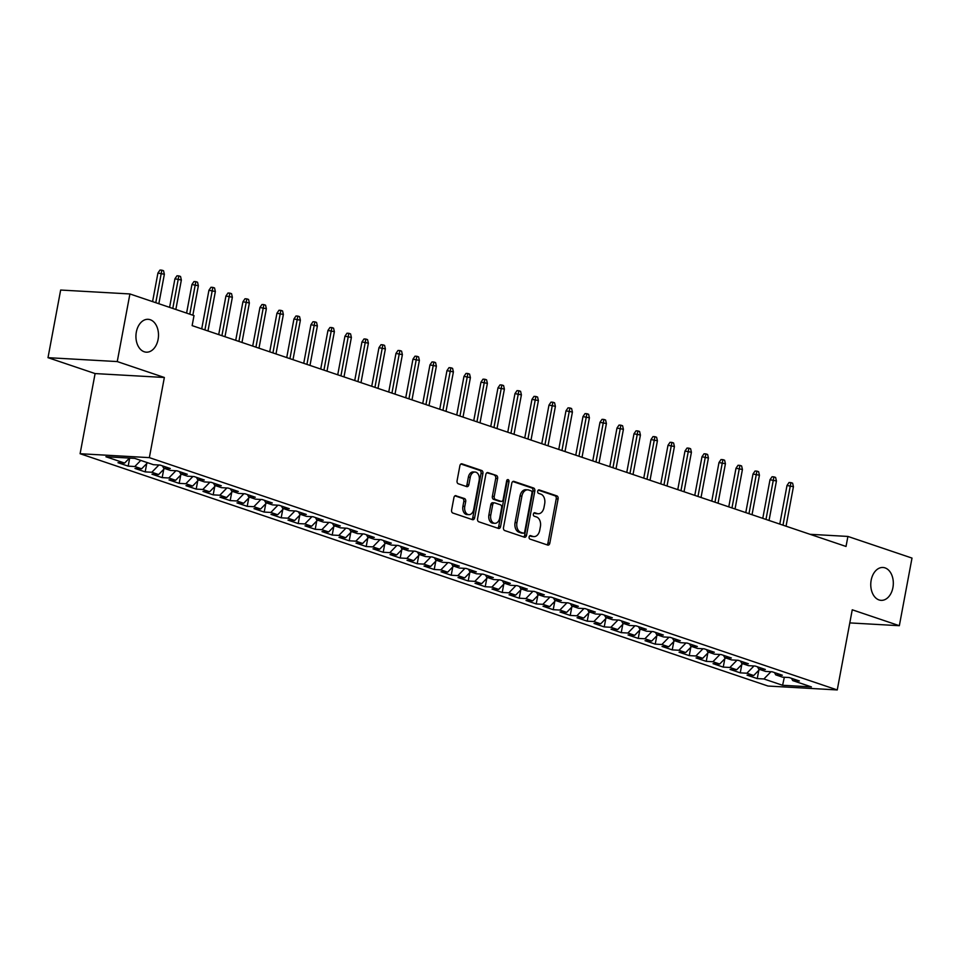 <?xml version="1.0" encoding="UTF-8"?>
<svg xmlns="http://www.w3.org/2000/svg" width="960" height="960" viewBox="0 0 960 960"><rect width="100%" height="100%" fill="white"/><g stroke="black" fill="none" stroke-linecap="round" stroke-linejoin="round"><path stroke-width="1.44" d="M529.116 536.964A1.764 1.212 93.2 0 0 529.956 539.076L547.692 545.064A2.52 1.728 93.2 0 0 548.004 545.124A2.52 1.728 93.2 0 0 549.816 543.168L558.096 498.912A2.52 1.728 93.2 0 0 556.896 495.9L539.16 489.912A1.764 1.212 93.2 0 0 538.512 493.344L540.816 494.124A8.076 5.532 93.2 0 1 544.68 503.796L543.984 507.48A8.076 5.532 93.2 0 1 538.2 513.744A8.076 5.532 93.2 0 1 537.18 513.54L534.888 512.772A1.764 1.212 93.2 0 0 534.24 516.216L536.532 516.984A8.076 5.532 93.2 0 1 540.396 526.656L539.712 530.34A8.076 5.532 93.2 0 1 533.916 536.604A8.076 5.532 93.2 0 1 532.896 536.412L530.604 535.632A1.764 1.212 93.2 0 0 529.116 536.964M158.1 339.42A16.464 11.268 93.2 0 0 148.14 319.308A16.464 11.268 93.2 0 0 136.332 332.076A16.464 11.268 93.2 0 0 146.292 352.176A16.464 11.268 93.2 0 0 158.1 339.42M892.92 587.58A16.464 11.268 93.2 0 0 882.972 567.48A16.464 11.268 93.2 0 0 871.164 580.236A16.464 11.268 93.2 0 0 881.112 600.348A16.464 11.268 93.2 0 0 892.92 587.58M456.06 495.696A2.52 1.728 93.2 0 0 455.748 495.624A2.52 1.728 93.2 0 0 453.936 497.58L451.608 510A2.52 1.728 93.2 0 0 452.82 513.024L472.512 519.672A2.52 1.728 93.2 0 0 472.824 519.732A2.52 1.728 93.2 0 0 474.636 517.776L482.916 473.532A2.52 1.728 93.2 0 0 481.716 470.508L462.024 463.86A2.52 1.728 93.2 0 0 461.7 463.788A2.52 1.728 93.2 0 0 459.888 465.744L457.08 480.744A2.52 1.728 93.2 0 0 458.292 483.768L466.716 486.612A2.52 1.728 93.2 0 0 467.04 486.672A2.52 1.728 93.2 0 0 468.852 484.716L470.244 477.288A6.756 4.62 93.2 0 1 475.08 472.044A6.756 4.62 93.2 0 1 479.172 480.3L473.712 509.424A6.756 4.62 93.2 0 1 468.876 514.668A6.756 4.62 93.2 0 1 464.784 506.412L465.696 501.564A2.52 1.728 93.2 0 0 464.484 498.54L455.424 495.66M117.252 361.572L48 357.672L95.1 373.572L164.352 377.484L117.252 361.572L129.912 293.952L194.004 315.6L192.132 325.62L846.024 546.456L847.908 536.436L810.036 534.3M164.352 377.484L149.352 457.632L837.252 689.94L768 686.04L80.1 453.72L149.352 457.632M849.792 622.908L899.34 625.704L852.252 609.792L837.252 689.94M899.34 625.704L912 558.084L847.908 536.436M503.508 527.532A2.52 1.728 93.2 0 0 504.72 530.556L524.412 537.204A2.52 1.728 93.2 0 0 524.724 537.264A2.52 1.728 93.2 0 0 526.536 535.308L534.816 491.052A2.52 1.728 93.2 0 0 533.616 488.028L513.924 481.38A2.52 1.728 93.2 0 0 513.6 481.32A2.52 1.728 93.2 0 0 511.788 483.276L503.508 527.532M498.456 528.432L478.764 521.784A2.52 1.728 93.2 0 1 477.564 518.76L485.844 474.516A2.52 1.728 93.2 0 1 487.656 472.56A2.52 1.728 93.2 0 1 487.968 472.62L496.392 475.464A2.52 1.728 93.2 0 1 497.604 478.488L494.244 496.428A2.52 1.728 93.2 0 0 495.456 499.452L501.048 501.348A2.52 1.728 93.2 0 0 501.36 501.408A2.52 1.728 93.2 0 0 503.172 499.452L506.676 480.768A1.764 1.212 93.2 0 1 509.004 481.548L500.592 526.548A2.52 1.728 93.2 0 1 498.78 528.504A2.52 1.728 93.2 0 1 498.456 528.432M758.808 670.284L757.248 678.588L763.896 678.96L782.604 685.284L811.428 686.904L792.72 680.592L799.368 680.964L789.168 677.52L782.52 677.148L775.716 674.844L782.364 675.228L772.164 671.784L765.516 671.4L758.724 669.108L765.36 669.48L755.16 666.036L748.512 665.664L741.72 663.372L748.356 663.744L738.156 660.3L731.52 659.916L724.716 657.624L731.364 657.996L721.164 654.552L714.516 654.18L707.712 651.888L714.36 652.26L704.16 648.816L697.512 648.432L690.708 646.14L697.356 646.512L687.156 643.068L680.508 642.696L673.704 640.404L680.352 640.776L670.152 637.332L663.504 636.948L656.712 634.656L663.348 635.028L653.148 631.584L646.5 631.212L639.708 628.92L646.344 629.292L636.144 625.848L629.508 625.464L622.704 623.172L629.352 623.544L619.152 620.1L612.504 619.728L605.7 617.436L612.348 617.808L602.148 614.364L595.5 613.992L588.696 611.688L595.344 612.06L585.144 608.616L578.496 608.244L571.692 605.952L578.34 606.324L568.14 602.88L561.492 602.508L554.7 600.204L561.336 600.576L551.136 597.132L544.488 596.76L537.696 594.468L544.332 594.84L534.132 591.396L527.496 591.024L520.692 588.72L527.34 589.092L517.14 585.648L510.492 585.276L503.688 582.984L510.336 583.356L500.136 579.912L493.488 579.54L486.684 577.236L493.332 577.608L483.132 574.164L476.484 573.792L469.68 571.5L476.328 571.872L466.128 568.428L459.48 568.056L452.688 565.752L459.324 566.124L449.124 562.68L442.488 562.308L435.684 560.016L442.32 560.388L432.12 556.944L425.484 556.572L418.68 554.268L425.328 554.64L415.128 551.196L408.48 550.824L401.676 548.532L408.324 548.904L398.124 545.46L391.476 545.088L384.672 542.784L391.32 543.156L381.12 539.712L374.472 539.34L367.668 537.048L374.316 537.42L364.116 533.976L357.468 533.604L350.676 531.3L357.312 531.684L347.112 528.228L340.476 527.856L333.672 525.564L340.308 525.936L330.108 522.492L323.472 522.12L316.668 519.816L323.316 520.2L313.116 516.744L306.468 516.372L299.664 514.08L306.312 514.452L296.112 511.008L289.464 510.636L282.66 508.332L289.308 508.716L279.108 505.26L272.46 504.888L265.656 502.596L272.304 502.968L262.104 499.524L255.456 499.152L248.664 496.848L255.3 497.232L245.1 493.776L238.464 493.404L231.66 491.112L238.308 491.484L228.096 488.04L221.46 487.668L214.656 485.364L221.304 485.748L211.104 482.304L204.456 481.92L197.652 479.628L204.3 480L194.1 476.556L187.452 476.184L180.648 473.88L187.296 474.264L177.096 470.82L170.448 470.436L163.644 468.144L170.292 468.516L160.092 465.072L153.444 464.7L134.748 458.376L105.924 456.756L124.62 463.068L129.492 458.088M757.248 678.588L747.048 675.144L753.696 675.516L746.892 673.224L753.972 665.976M741.804 664.536L740.256 672.852L746.892 673.224M740.256 672.852L730.056 669.408L736.692 669.78L729.9 667.476L736.968 660.228M724.8 658.8L723.252 667.104L729.9 667.476M723.252 667.104L713.052 663.66L719.688 664.032L712.896 661.74L719.964 654.492M707.808 653.052L706.248 661.368L712.896 661.74M706.248 661.368L696.048 657.924L702.696 658.296L695.892 655.992L702.972 648.744M690.804 647.316L689.244 655.62L695.892 655.992M689.244 655.62L679.044 652.176L685.692 652.548L678.888 650.256L685.968 643.008M673.8 641.568L672.24 649.884L678.888 650.256M672.24 649.884L662.04 646.44L668.688 646.812L661.884 644.508L668.964 637.26M656.796 635.832L655.236 644.136L661.884 644.508M655.236 644.136L645.036 640.692L651.684 641.064L644.88 638.772L651.96 631.524M639.792 630.084L638.244 638.4L644.88 638.772M638.244 638.4L628.044 634.956L634.68 635.328L627.888 633.036L634.956 625.776M622.788 624.348L621.24 632.652L627.888 633.036M621.24 632.652L611.04 629.208L617.676 629.58L610.884 627.288L617.952 620.04M605.796 618.6L604.236 626.916L610.884 627.288M604.236 626.916L594.036 623.472L600.684 623.844L593.88 621.552L600.96 614.292M588.792 612.864L587.232 621.168L593.88 621.552M587.232 621.168L577.032 617.724L583.68 618.096L576.876 615.804L583.956 608.556M571.788 607.116L570.228 615.432L576.876 615.804M570.228 615.432L560.028 611.988L566.676 612.36L559.872 610.068L566.952 602.808M554.784 601.38L553.224 609.684L559.872 610.068M553.224 609.684L543.024 606.24L549.672 606.612L542.868 604.32L549.948 597.072M537.78 595.632L536.232 603.948L542.868 604.32M536.232 603.948L526.032 600.504L532.668 600.876L525.876 598.584L532.944 591.324M520.776 589.896L519.228 598.2L525.876 598.584M519.228 598.2L509.028 594.756L515.664 595.128L508.872 592.836L515.94 585.588M503.784 584.148L502.224 592.464L508.872 592.836M502.224 592.464L492.024 589.02L498.672 589.392L491.868 587.1L498.948 579.84M486.78 578.412L485.22 586.716L491.868 587.1M485.22 586.716L475.02 583.272L481.668 583.656L474.864 581.352L481.944 574.104M469.776 572.664L468.216 580.98L474.864 581.352M468.216 580.98L458.016 577.536L464.664 577.908L457.86 575.616L464.94 568.356M452.772 566.928L451.224 575.232L457.86 575.616M451.224 575.232L441.012 571.788L447.66 572.172L440.856 569.868L447.936 562.62M435.768 561.18L434.22 569.496L440.856 569.868M434.22 569.496L424.02 566.052L430.656 566.424L423.864 564.132L430.932 556.872M418.764 555.444L417.216 563.748L423.864 564.132M417.216 563.748L407.016 560.304L413.652 560.688L406.86 558.384L413.928 551.136M401.772 549.696L400.212 558.012L406.86 558.384M400.212 558.012L390.012 554.568L396.66 554.94L389.856 552.648L396.936 545.388M384.768 543.96L383.208 552.264L389.856 552.648M383.208 552.264L373.008 548.82L379.656 549.204L372.852 546.9L379.932 539.652M367.764 538.212L366.204 546.528L372.852 546.9M366.204 546.528L356.004 543.084L362.652 543.456L355.848 541.164L362.928 533.904M350.76 532.476L349.212 540.78L355.848 541.164M349.212 540.78L339 537.336L345.648 537.72L338.844 535.416L345.924 528.168M333.756 526.728L332.208 535.044L338.844 535.416M332.208 535.044L322.008 531.6L328.644 531.972L321.852 529.68L328.92 522.42M316.752 520.992L315.204 529.296L321.852 529.68M315.204 529.296L305.004 525.852L311.64 526.236L304.848 523.932L311.916 516.684M299.76 515.256L298.2 523.56L304.848 523.932M298.2 523.56L288 520.116L294.648 520.488L287.844 518.196L294.924 510.936M282.756 509.508L281.196 517.812L287.844 518.196M281.196 517.812L270.996 514.368L277.644 514.752L270.84 512.448L277.92 505.2M265.752 503.772L264.192 512.076L270.84 512.448M264.192 512.076L253.992 508.632L260.64 509.004L253.836 506.712L260.916 499.452M248.748 498.024L247.2 506.34L253.836 506.712M247.2 506.34L236.988 502.884L243.636 503.268L236.832 500.964L243.912 493.716M231.744 492.288L230.196 500.592L236.832 500.964M230.196 500.592L219.996 497.148L226.632 497.52L219.84 495.228L226.908 487.968M214.74 486.54L213.192 494.856L219.84 495.228M213.192 494.856L202.992 491.4L209.628 491.784L202.836 489.48L209.904 482.232M197.748 480.804L196.188 489.108L202.836 489.48M196.188 489.108L185.988 485.664L192.636 486.036L185.832 483.744L192.912 476.484M180.744 475.056L179.184 483.372L185.832 483.744M179.184 483.372L168.984 479.916L175.632 480.3L168.828 477.996L175.908 470.748M163.74 469.32L162.18 477.624L168.828 477.996M162.18 477.624L151.98 474.18L158.628 474.552L151.824 472.26L158.904 465M146.736 463.572L145.188 471.888L151.824 472.26M145.188 471.888L134.976 468.432L141.624 468.816L134.82 466.512L140.772 460.416M129.684 458.1L128.184 466.14L134.82 466.512M128.184 466.14L117.984 462.696L124.62 463.068M163.644 468.144L162.42 465.864M180.648 473.88L179.424 471.6M141.624 468.816L147.576 462.72M197.652 479.628L196.428 477.348M158.628 474.552L164.58 468.456M214.656 485.364L213.432 483.084M175.632 480.3L181.584 474.192M231.66 491.112L230.436 488.832M192.636 486.036L198.576 479.94M248.664 496.848L247.428 494.568M209.628 491.784L215.58 485.676M265.656 502.596L264.432 500.316M226.632 497.52L232.584 491.424M282.66 508.332L281.436 506.052M243.636 503.268L249.588 497.16M299.664 514.08L298.44 511.8M260.64 509.004L266.592 502.908M316.668 519.816L315.444 517.536M277.644 514.752L283.596 508.644M333.672 525.564L332.436 523.272M294.648 520.488L300.588 514.392M350.676 531.3L349.44 529.02M311.64 526.236L317.592 520.128M367.668 537.048L366.444 534.756M328.644 531.972L334.596 525.876M384.672 542.784L383.448 540.504M345.648 537.72L351.6 531.612M401.676 548.532L400.452 546.24M362.652 543.456L368.604 537.36M418.68 554.268L417.456 551.988M379.656 549.204L385.608 543.096M435.684 560.016L434.448 557.724M396.66 554.94L402.6 548.844M452.688 565.752L451.452 563.472M413.652 560.688L419.604 554.58M469.68 571.5L468.456 569.208M430.656 566.424L436.608 560.328M486.684 577.236L485.46 574.956M447.66 572.172L453.612 566.064M503.688 582.984L502.464 580.692M464.664 577.908L470.616 571.812M520.692 588.72L519.468 586.44M481.668 583.656L487.62 577.548M537.696 594.468L536.46 592.176M498.672 589.392L504.612 583.296M554.7 600.204L553.464 597.924M515.664 595.128L521.616 589.032M571.692 605.952L570.468 603.66M532.668 600.876L538.62 594.78M588.696 611.688L587.472 609.408M549.672 606.612L555.624 600.516M605.7 617.436L604.476 615.144M566.676 612.36L572.628 606.264M622.704 623.172L621.48 620.892M583.68 618.096L589.632 612M639.708 628.92L638.472 626.628M600.684 623.844L606.624 617.748M656.712 634.656L655.476 632.376M617.676 629.58L623.628 623.484M673.704 640.404L672.48 638.112M634.68 635.328L640.632 629.232M690.708 646.14L689.484 643.86M651.684 641.064L657.636 634.968M707.712 651.888L706.488 649.596M668.688 646.812L674.64 640.716M724.716 657.624L723.492 655.344M685.692 652.548L691.644 646.452M741.72 663.372L740.484 661.08M702.696 658.296L708.636 652.2M758.724 669.108L757.488 666.828M719.688 664.032L725.64 657.936M775.716 674.844L774.492 672.564M736.692 669.78L742.644 663.684M792.72 680.592L791.496 678.312M753.696 675.516L759.648 669.42M129.912 293.952L60.66 290.04L48 357.672M95.1 373.572L80.1 453.72M782.604 685.284L784.332 677.244M763.896 678.96L770.976 671.712M529.692 535.848L531.024 536.304A8.076 5.532 93.2 0 0 532.044 536.496L533.916 536.604M538.2 513.744L536.328 513.636A8.076 5.532 93.2 0 1 535.308 513.444L533.964 512.988M546.912 544.8A2.52 1.728 93.2 0 0 547.944 543.06L556.224 498.816A2.52 1.728 93.2 0 0 555.024 495.792L538.248 490.128M523.632 536.94A2.52 1.728 93.2 0 0 524.664 535.2L532.944 490.944A2.52 1.728 93.2 0 0 531.744 487.932L512.82 481.536M523.224 533.136A1.764 1.212 93.2 0 0 524.712 531.816L531.984 492.972A1.764 1.212 93.2 0 0 531.132 490.86L528.708 490.032A8.076 5.532 93.2 0 0 527.7 489.84A8.076 5.532 93.2 0 0 521.904 496.104L516.936 522.648A8.076 5.532 93.2 0 0 520.8 532.32L523.224 533.136L521.352 533.028A1.764 1.212 93.2 0 0 521.796 533.064M527.7 489.84L525.828 489.732A8.076 5.532 93.2 0 0 520.032 495.996L521.904 496.104M521.352 533.028L518.928 532.212A8.076 5.532 93.2 0 1 515.064 522.552L520.032 495.996M486.876 472.776L496.392 475.464M499.812 501.276A2.52 1.728 93.2 0 1 499.488 501.3A2.52 1.728 93.2 0 1 499.176 501.24L493.584 499.344A2.52 1.728 93.2 0 1 492.372 496.332L495.732 478.38A2.52 1.728 93.2 0 0 494.52 475.356M497.688 528.18A2.52 1.728 93.2 0 0 498.72 526.44L507.132 481.452A1.764 1.212 93.2 0 0 506.964 479.988M490.764 515.052A6.756 4.62 93.2 0 0 494.844 523.308A6.756 4.62 93.2 0 0 499.692 518.076L501.612 507.804A2.52 1.728 93.2 0 0 500.4 504.78L494.808 502.896A2.52 1.728 93.2 0 0 494.496 502.836A2.52 1.728 93.2 0 0 492.684 504.792L490.764 515.052L488.892 514.944A6.756 4.62 93.2 0 0 492.972 523.2L494.844 523.308M492.936 502.788A2.52 1.728 93.2 0 0 492.624 502.728A2.52 1.728 93.2 0 0 490.812 504.684L492.684 504.792M488.892 514.944L490.812 504.684M468.876 514.668L467.004 514.56A6.756 4.62 93.2 0 1 462.912 506.304L463.824 501.456A2.52 1.728 93.2 0 0 462.612 498.432L454.968 495.852M475.08 472.044L473.208 471.948A6.756 4.62 93.2 0 0 468.372 477.18L470.244 477.288M465.948 486.348A2.52 1.728 93.2 0 0 466.98 484.608L468.372 477.18M471.732 519.408A2.52 1.728 93.2 0 0 472.764 517.668L481.044 473.424A2.52 1.728 93.2 0 0 479.844 470.4L460.92 464.016M787.008 485.484L789.036 482.508L790.908 482.616L792.612 483.18L793.428 486.708L787.008 485.484L779.784 524.076M790.908 482.616L782.988 525.156M793.428 486.708L786.048 526.188M770.004 479.748L772.044 476.76L773.916 476.868L775.608 477.444L776.436 480.972L770.004 479.748L762.78 518.34M773.916 476.868L765.984 519.42M776.436 480.972L769.044 520.452M753 474.012L755.04 471.024L756.912 471.132L758.604 471.696L759.432 475.224L753 474.012L745.776 512.592M756.912 471.132L748.98 513.672M759.432 475.224L752.04 514.704M735.996 468.264L738.036 465.276L739.908 465.384L741.612 465.96L742.428 469.488L735.996 468.264L728.772 506.856M739.908 465.384L731.976 507.936M742.428 469.488L735.036 508.968M718.992 462.528L721.032 459.54L722.904 459.648L724.608 460.224L725.424 463.74L718.992 462.528L711.78 501.108M722.904 459.648L714.972 502.188M725.424 463.74L718.032 503.22M701.988 456.78L704.028 453.792L705.9 453.9L707.604 454.476L708.42 458.004L701.988 456.78L694.776 495.372M705.9 453.9L697.98 496.452M708.42 458.004L701.04 497.484M684.996 451.044L687.024 448.056L688.896 448.164L690.6 448.74L691.416 452.268L684.996 451.044L677.772 489.624M688.896 448.164L680.976 490.704M691.416 452.268L684.036 491.736M667.992 445.296L670.032 442.308L671.904 442.416L673.596 442.992L674.424 446.52L667.992 445.296L660.768 483.888M671.904 442.416L663.972 484.968M674.424 446.52L667.032 486M650.988 439.56L653.028 436.572L654.9 436.68L656.592 437.256L657.42 440.784L650.988 439.56L643.764 478.14M654.9 436.68L646.968 479.22M657.42 440.784L650.028 480.264M633.984 433.812L636.024 430.824L637.896 430.932L639.6 431.508L640.416 435.036L633.984 433.812L626.76 472.404M637.896 430.932L629.964 473.484M640.416 435.036L633.024 474.516M616.98 428.076L619.02 425.088L620.892 425.196L622.596 425.772L623.412 429.3L616.98 428.076L609.768 466.656M620.892 425.196L612.96 467.736M623.412 429.3L616.02 468.78M599.976 422.328L602.016 419.34L603.888 419.448L605.592 420.024L606.408 423.552L599.976 422.328L592.764 460.92M603.888 419.448L595.968 462M606.408 423.552L599.028 463.032M582.984 416.592L585.024 413.604L586.884 413.712L588.588 414.288L589.404 417.816L582.984 416.592L575.76 455.172M586.884 413.712L578.964 456.252M589.404 417.816L582.024 457.296M565.98 410.844L568.02 407.856L569.892 407.964L571.584 408.54L572.412 412.068L565.98 410.844L558.756 449.436M569.892 407.964L561.96 450.516M572.412 412.068L565.02 451.548M548.976 405.108L551.016 402.12L552.888 402.228L554.58 402.804L555.408 406.332L548.976 405.108L541.752 443.688M552.888 402.228L544.956 444.768M555.408 406.332L548.016 445.812M531.972 399.36L534.012 396.372L535.884 396.48L537.588 397.056L538.404 400.584L531.972 399.36L524.748 437.952M535.884 396.48L527.952 439.032M538.404 400.584L531.012 440.064M514.968 393.624L517.008 390.636L518.88 390.744L520.584 391.32L521.4 394.848L514.968 393.624L507.756 432.204M518.88 390.744L510.948 433.284M521.4 394.848L514.008 434.328M497.976 387.876L500.004 384.888L501.876 384.996L503.58 385.572L504.396 389.1L497.976 387.876L490.752 426.468M501.876 384.996L493.956 427.548M504.396 389.1L497.016 428.58M480.972 382.14L483.012 379.152L484.872 379.26L486.576 379.836L487.392 383.364L480.972 382.14L473.748 420.72M484.872 379.26L476.952 421.8M487.392 383.364L480.012 422.844M463.968 376.392L466.008 373.416L467.88 373.512L469.572 374.088L470.4 377.616L463.968 376.392L456.744 414.984M467.88 373.512L459.948 416.064M470.4 377.616L463.008 417.096M446.964 370.656L449.004 367.668L450.876 367.776L452.58 368.352L453.396 371.88L446.964 370.656L439.74 409.236M450.876 367.776L442.944 410.328M453.396 371.88L446.004 411.36M429.96 364.908L432 361.932L433.872 362.028L435.576 362.604L436.392 366.132L429.96 364.908L422.736 403.5M433.872 362.028L425.94 404.58M436.392 366.132L429 405.612M412.956 359.172L414.996 356.184L416.868 356.292L418.572 356.868L419.388 360.396L412.956 359.172L405.744 397.752M416.868 356.292L408.936 398.844M419.388 360.396L411.996 399.876M395.964 353.424L397.992 350.448L399.864 350.544L401.568 351.12L402.384 354.648L395.964 353.424L388.74 392.016M399.864 350.544L391.944 393.096M402.384 354.648L395.004 394.128M378.96 347.688L381 344.7L382.86 344.808L384.564 345.384L385.38 348.912L378.96 347.688L371.736 386.268M382.86 344.808L374.94 387.36M385.38 348.912L378 388.392M361.956 341.94L363.996 338.964L365.868 339.06L367.56 339.636L368.388 343.164L361.956 341.94L354.732 380.532M365.868 339.06L357.936 381.612M368.388 343.164L360.996 382.644M344.952 336.204L346.992 333.216L348.864 333.324L350.568 333.9L351.384 337.428L344.952 336.204L337.728 374.784M348.864 333.324L340.932 375.876M351.384 337.428L343.992 376.908M327.948 330.456L329.988 327.48L331.86 327.576L333.564 328.152L334.38 331.68L327.948 330.456L320.724 369.048M331.86 327.576L323.928 370.128M334.38 331.68L326.988 371.16M310.944 324.72L312.984 321.732L314.856 321.84L316.56 322.416L317.376 325.944L310.944 324.72L303.732 363.3M314.856 321.84L306.924 364.392M317.376 325.944L309.984 365.424M293.952 318.972L295.98 315.996L297.852 316.092L299.556 316.668L300.372 320.196L293.952 318.972L286.728 357.564M297.852 316.092L289.932 358.644M300.372 320.196L292.992 359.676M276.948 313.236L278.988 310.248L280.86 310.356L282.552 310.932L283.368 314.46L276.948 313.236L269.724 351.828M280.86 310.356L272.928 352.908M283.368 314.46L275.988 353.94M259.944 307.488L261.984 304.512L263.856 304.608L265.548 305.184L266.376 308.712L259.944 307.488L252.72 346.08M263.856 304.608L255.924 347.16M266.376 308.712L258.984 348.192M242.94 301.752L244.98 298.764L246.852 298.872L248.556 299.448L249.372 302.976L242.94 301.752L235.716 340.344M246.852 298.872L238.92 341.424M249.372 302.976L241.98 342.456M225.936 296.004L227.976 293.028L229.848 293.124L231.552 293.7L232.368 297.228L225.936 296.004L218.712 334.596M229.848 293.124L221.916 335.676M232.368 297.228L224.976 336.708M208.932 290.268L210.972 287.28L212.844 287.388L214.548 287.964L215.364 291.492L208.932 290.268L201.72 328.86M212.844 287.388L204.912 329.94M215.364 291.492L207.972 330.972M191.94 284.52L193.968 281.544L195.84 281.64L197.544 282.216L198.36 285.744L191.94 284.52L186.588 313.092M195.84 281.64L189.792 314.172M198.36 285.744L192.852 315.204M174.936 278.784L176.976 275.796L178.848 275.904L180.54 276.48L181.356 280.008L174.936 278.784L169.584 307.356M178.848 275.904L172.788 308.436M181.356 280.008L175.848 309.468M157.932 273.036L159.972 270.06L161.844 270.168L163.536 270.732L164.364 274.26L157.932 273.036L152.58 301.608M161.844 270.168L155.784 302.688M164.364 274.26L158.844 303.72M531.024 536.304L532.896 536.412M535.308 513.444L537.18 513.54M555.024 495.792L556.896 495.9M556.224 498.816L558.096 498.912M547.944 543.06L549.816 543.168M513.276 481.344L513.924 481.38M531.744 487.932L533.616 488.028M532.944 490.944L534.816 491.052M524.664 535.2L526.536 535.308M515.064 522.552L516.936 522.648M518.928 532.212L520.8 532.32M487.332 472.584L487.968 472.62M495.732 478.38L497.604 478.488M492.372 496.332L494.244 496.428M493.584 499.344L495.456 499.452M499.176 501.24L501.048 501.348M507.132 481.452L509.004 481.548M498.72 526.44L500.592 526.548M462.612 498.432L464.484 498.54M463.824 501.456L465.696 501.564M462.912 506.304L464.784 506.412M466.98 484.608L468.852 484.716M461.376 463.824L462.024 463.86M479.844 470.4L481.716 470.508M481.044 473.424L482.916 473.532M472.764 517.668L474.636 517.776M521.568 533.076L523.44 533.184M499.488 501.3L501.36 501.408M492.624 502.728L494.496 502.836"/></g></svg>

